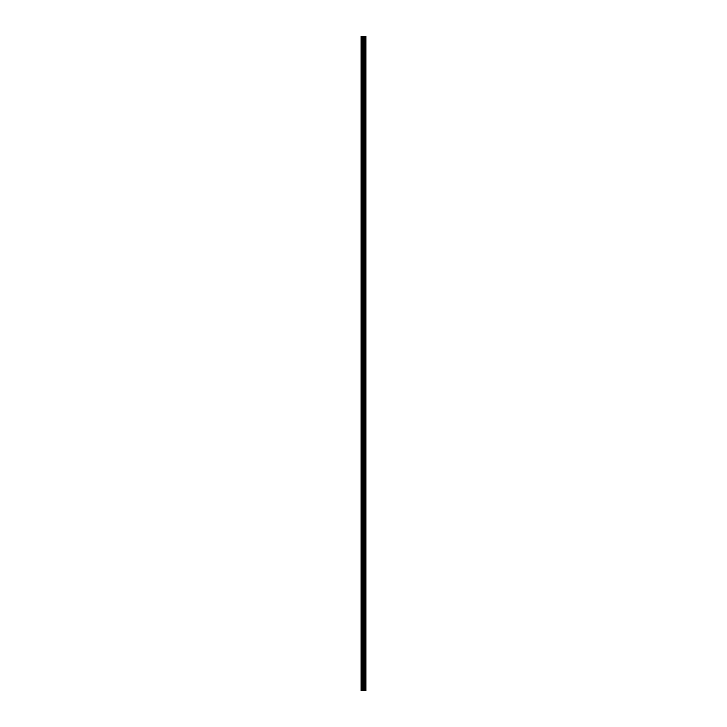 <?xml version="1.0" encoding="UTF-8"?>
<svg xmlns="http://www.w3.org/2000/svg" width="727" height="727" viewBox="0 0 727 727"><rect width="100%" height="100%" fill="white"/><g stroke="black" fill="none" stroke-linecap="round" stroke-linejoin="round"><path stroke-width="1.09" d="M362.918 690.65L365.945 690.65L365.945 36.35L361.055 36.35L361.055 690.65L362.918 690.65L362.918 36.35M365.754 690.65L365.754 36.35M363.845 690.65L363.845 36.35M363.773 690.65L363.773 36.35M361.337 690.65L361.337 36.35M365.854 690.65L365.854 36.35M365.308 690.65L365.308 36.35M365.272 690.65L365.272 36.35M365.072 690.65L365.072 36.35M364.99 690.65L364.99 36.35M364.609 690.65L364.609 36.35M364.527 690.65L364.527 36.35M364.327 690.65L364.327 36.35M364.291 690.65L364.291 36.35M363.736 690.65L363.736 36.35M363.636 690.65L363.636 36.35M363.027 690.65L363.027 36.35M362.119 690.65L362.119 36.35M362.019 690.65L362.019 36.35"/></g></svg>
